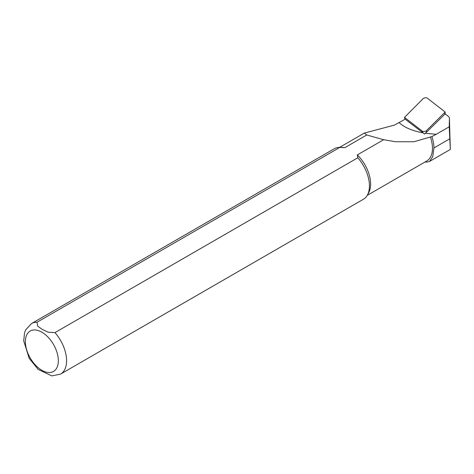 <?xml version="1.0" encoding="UTF-8"?>
<svg xmlns="http://www.w3.org/2000/svg" width="474" height="474" viewBox="0 0 474 474"><rect width="100%" height="100%" fill="white"/><g stroke="black" fill="none" stroke-linecap="round" stroke-linejoin="round"><path stroke-width="0.71" d="M448.197 116.254L445.133 113.914L425.456 133.253L436.199 134.308L449.222 126.795L449.423 118.476A11.447 5.09 -9.4 0 0 449.423 118.352A11.447 5.09 -9.4 0 0 448.197 116.254M399.138 122.636C404.369 127.476 412.339 130.883 423.051 132.85L404.974 119.033A11.874 5.279 170.6 0 1 403.149 120.319L394.433 125.1L364.293 133.105L366.698 134.972L383.667 139.712L395.476 141.726L413.861 141.756L431.867 136.589L436.187 134.314M423.051 132.85L424.627 134.047L425.456 133.253M449.222 126.795L450.3 149.34L449.423 118.476M431.867 136.589A28.274 16.323 60 0 1 433.923 147.965L432.768 156.651L429.61 161.344L427.678 161.972L424.763 162.144M367.231 195.359L426.724 161.012A27.693 15.986 -120 0 0 430.374 136.974M383.667 139.712L357.313 154.927L357.817 157.771L54.966 332.618L48.093 332.179L42.411 329.495L37.754 326.207L36.996 322.249L339.846 147.396A29.151 16.827 -120 0 0 334.259 148.759L31.408 323.612L25.679 329.857L24.571 332.701L23.7 340.812L29.198 358.374L38.193 369.447L51.844 375.9L60.554 374.099A29.151 16.827 -120 0 0 54.966 332.618M60.554 374.099L363.41 199.252A29.151 16.827 -120 0 0 367.397 195.063L368.677 192.734A27.693 15.986 -120 0 0 357.313 154.927M339.846 147.396L344.776 147.687A27.693 15.986 -120 0 0 342.536 147.45L339.911 147.396M344.776 147.687L366.757 134.995M367.397 195.063A29.151 16.827 -120 0 0 357.817 157.771M450.3 149.322L449.423 118.352M426.458 130.67L445.157 112.03L427.246 98.1A2.334 1.037 -9.4 0 0 425.214 97.792A2.334 1.037 -9.4 0 0 423.158 98.622L404.482 117.398L422.37 131.197A2.334 1.037 -9.4 0 0 424.402 131.499A2.334 1.037 -9.4 0 0 426.458 130.67L426.529 132.199M36.996 322.249A29.151 16.827 -120 0 0 31.408 323.612M41.86 332.191A23.321 13.462 60 0 1 56.139 368.997A23.321 13.462 60 0 1 27.581 352.508A23.321 13.462 60 0 1 41.86 332.191M433.923 147.965L449.524 138.959M404.707 117.694L405.205 119.211M422.814 132.673L422.37 131.197M444.902 114.139L444.885 112.563M339.538 147.396L364.293 133.105M450.235 149.494L429.634 161.385M445.181 113.944L445.157 112.06M405.033 119.081L404.494 117.428"/></g></svg>
